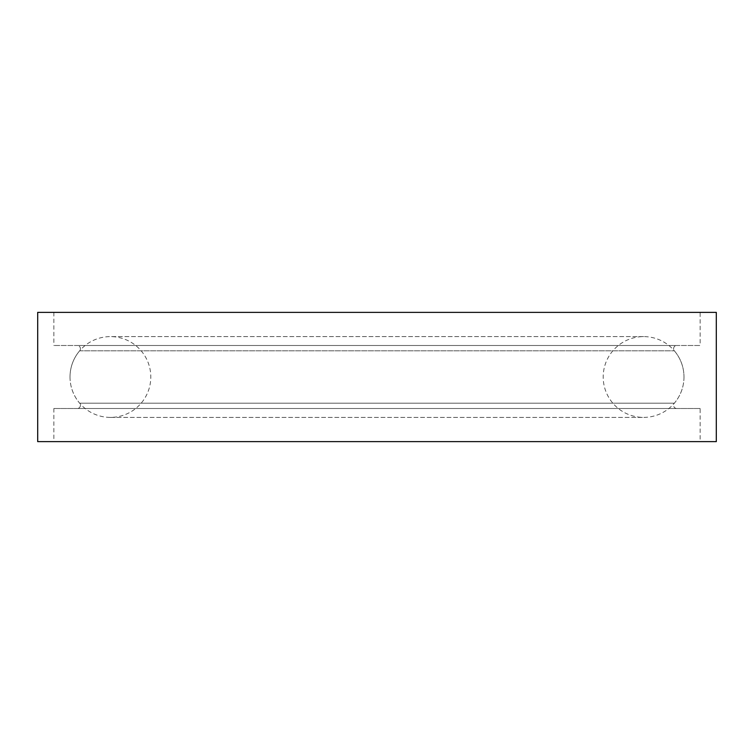 <?xml version="1.0" encoding="UTF-8"?>
<svg xmlns="http://www.w3.org/2000/svg" width="754" height="754" viewBox="0 0 754 754"><rect width="100%" height="100%" fill="white"/><g stroke="black" fill="none" stroke-linecap="round" stroke-linejoin="round"><path stroke-width="0.57" stroke-dasharray="3.77 2.83" d="M77.191 408.508L676.809 408.508L77.191 408.508A3.233 3.233 0 0 0 79.651 403.183L674.349 403.183L79.651 403.183A40.396 40.396 0 0 1 79.651 350.817A3.233 3.233 0 0 0 77.191 345.492L676.809 345.492L77.191 345.492M676.809 408.508A3.233 3.233 0 0 1 674.349 403.183A40.396 40.396 0 0 0 674.349 350.817A3.233 3.233 0 0 1 676.809 345.492M700.146 408.508L53.854 408.508L700.146 408.508L700.146 441.627L53.854 441.627L700.146 441.627M53.854 408.508L53.854 441.627M700.146 312.373L53.854 312.373L700.146 312.373L700.146 345.492L53.854 345.492L700.146 345.492M53.854 312.373L53.854 345.492M37.7 312.373L716.3 312.373M37.7 441.627L716.3 441.627M70.018 377A40.396 40.396 0 0 0 110.404 417.396A40.396 40.396 0 0 0 150.8 377A40.396 40.396 0 0 0 110.404 336.604A40.396 40.396 0 0 0 70.018 377M683.982 377A40.396 40.396 0 0 1 643.596 417.396A40.396 40.396 0 0 1 603.2 377A40.396 40.396 0 0 1 643.596 336.604A40.396 40.396 0 0 1 683.982 377M79.651 350.817L674.349 350.817L79.651 350.817M110.404 417.396L643.596 417.396L110.404 417.396M643.596 336.604L110.404 336.604L643.596 336.604"/><path stroke-width="1.13" d="M716.3 312.373L37.7 312.373L37.7 441.627L716.3 441.627L716.3 312.373"/></g></svg>
